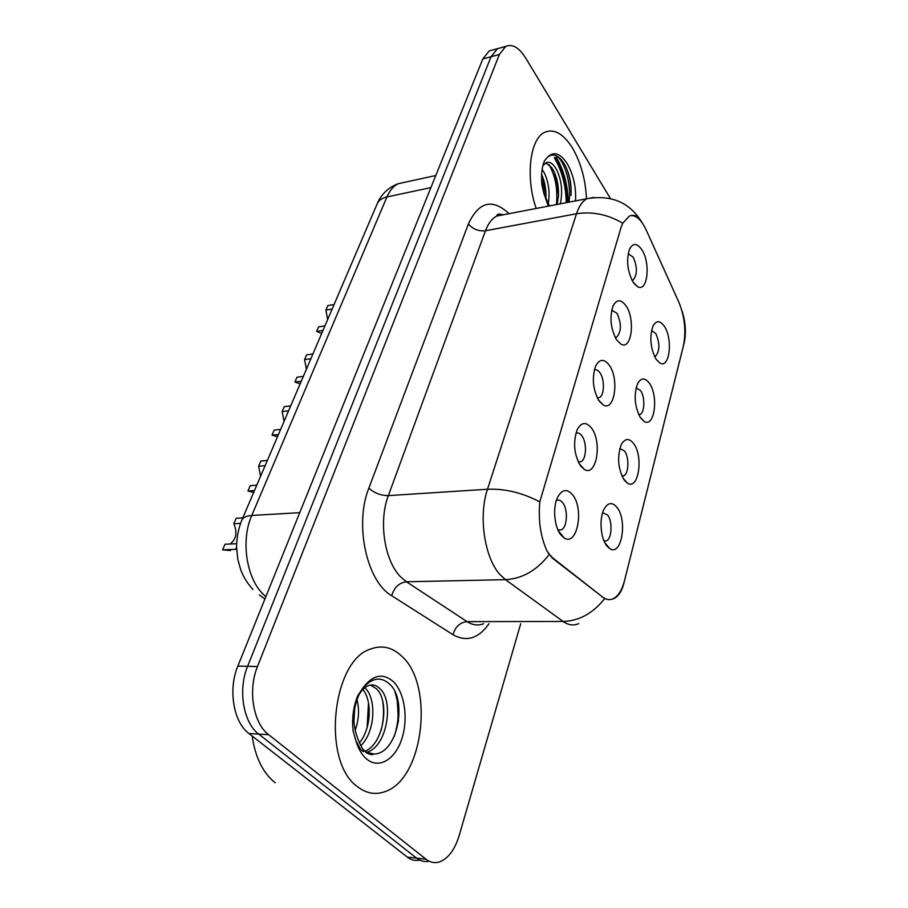 <?xml version="1.0" encoding="UTF-8"?>
<svg xmlns="http://www.w3.org/2000/svg" width="908" height="908" viewBox="0 0 908 908"><rect width="100%" height="100%" fill="white"/><g stroke="black" fill="none" stroke-linecap="round" stroke-linejoin="round"><path stroke-width="1.36" d="M633.727 443.694C643.613 456.542 638.585 490.252 627.61 483.283L624.182 480.06C617.939 468.755 616.963 456.951 621.276 444.625C624.988 438.167 629.13 437.86 633.727 443.694M621.946 476.11L623.694 475.815C628.858 473.794 629.392 457.28 624.522 451.004L619.824 448.529M649.538 383.505C658.72 396.285 654.555 427.77 644.305 421.528L640.515 417.862C634.59 406.625 633.614 395.218 637.586 383.653C641.105 377.512 645.089 377.467 649.538 383.505M638.744 414.718L640.038 414.411C644.805 412.504 645.145 396.932 640.583 390.61L636.099 387.875M664.486 326.551C673.066 339.251 669.605 368.761 660.037 363.143L655.951 359.069C650.321 347.9 649.345 336.879 653.022 325.983C656.359 320.149 660.184 320.342 664.486 326.551M654.6 356.617L655.462 356.345C659.912 350.987 660.025 343.372 655.78 333.486L651.524 330.512M616.997 507.424C627.655 520.284 621.617 556.536 609.87 548.704L606.873 545.969C600.574 538.444 599.019 518.513 604.002 509.206C607.917 502.408 612.253 501.806 616.997 507.424M604.092 541.1L606.362 540.862C611.969 538.716 612.73 521.147 607.531 514.927L602.606 512.748M591.471 428.054C602.401 441.787 596.556 477.199 584.389 469.47L580.677 466.065C574.004 454.624 572.857 442.468 577.238 429.586C581.404 422.095 586.148 421.584 591.471 428.054M578.248 461.945L580.893 461.718C586.523 459.437 587.09 442.355 581.801 435.738C579.894 433.241 577.919 432.424 575.876 433.309M609.313 365.266C619.426 378.92 614.602 411.857 603.275 405.002L599.144 401.075C592.822 389.68 591.687 377.944 595.716 365.856C599.655 358.785 604.183 358.581 609.313 365.266M597.294 397.92L599.325 397.602C604.501 395.468 604.864 379.396 599.916 372.734C598.111 370.203 596.238 369.272 594.309 369.953M626.134 306.03C635.532 319.571 631.559 350.34 621.027 344.211L616.543 339.83C610.551 328.48 609.416 317.13 613.15 305.769C616.873 299.084 621.208 299.163 626.134 306.03M615.193 337.504L616.68 337.152C621.492 331.534 621.594 323.589 617.009 313.305L611.708 310.196M642.035 250.052C650.786 263.456 647.529 292.319 637.722 286.803L632.967 282.002C627.28 270.72 626.157 259.722 629.607 249.008C633.137 242.686 637.28 243.038 642.035 250.052M632.036 280.379L633.058 280.073C637.473 274.806 637.495 267.168 633.16 257.134L628.166 253.752M572.539 494.724C584.377 508.503 577.306 546.741 564.231 537.99L561.053 535.141C554.323 527.378 552.495 507.356 557.614 497.289C562.029 489.355 567.001 488.504 572.539 494.724M557.955 529.909L561.292 529.841C567.421 527.412 568.249 509.195 562.574 502.635C560.633 500.263 558.613 499.548 556.502 500.501M630.901 215.548C636.508 215.412 641.593 220.213 646.167 229.951L678.889 302.273C684.825 316.949 686.3 331.67 683.304 346.402L624.5 580.677C622.048 590.075 618.291 596.091 613.229 598.724C609.722 600.336 606.192 599.791 602.64 597.078L552.734 557.921L548.057 552.915M357.389 786.612C366.06 793.365 375.14 795.067 384.629 791.753C424.059 779.484 434.591 684.201 401.393 655.882C392.086 647.211 381.882 644.907 370.782 648.982C332.237 659.991 321.273 761.403 357.389 786.612C366.06 793.365 375.14 795.067 384.629 791.753C424.059 779.484 434.591 684.201 401.393 655.882C392.086 647.211 381.882 644.907 370.782 648.982C332.237 659.991 321.273 761.403 357.389 786.612M586.466 198.784C585.558 179.5 580.87 162.543 572.392 147.891C563.357 133.612 554.118 128.414 544.687 132.296C529.886 138.618 525.267 177.696 536.219 208.465C525.267 177.696 529.886 138.618 544.687 132.296C554.118 128.414 563.357 133.612 572.392 147.891C580.87 162.543 585.558 179.5 586.466 198.784M578.771 623.626C573.595 625.884 568.374 625.169 563.119 621.458C579.293 620.89 593.117 613.263 604.615 598.588L552.132 557.943L546.957 550.872C540.566 536.821 538.172 520.5 539.783 501.886L621.208 226.989L622.775 223.254L629.187 216.229C633.058 214.345 636.69 215.457 640.106 219.543L642.739 223.663M556.298 157.3C563.936 170.318 567.909 185.323 568.204 202.302M397.125 697.866L398.476 721.724M501.261 47.636L497.436 48.68L491.058 56.739L247.612 666.313C237.782 689.671 243.265 722.757 258.735 734.107L416.636 858.162C420.529 861.147 424.66 862.146 429.041 861.147C424.66 862.146 420.529 861.147 416.636 858.162L258.735 734.107C243.265 722.757 237.782 689.671 247.612 666.313L491.058 56.739L497.436 48.68L501.261 47.636M681.931 310.706C685.438 321.262 686.266 331.613 684.428 341.76L623.739 583.753C621.73 591.483 618.371 596.465 613.695 598.712L613.229 598.724M610.346 198.421L525.63 57.93C518.979 47.432 512.339 43.607 505.699 46.433L499.355 54.514L257.486 666.529C247.702 690.012 253.196 723.267 268.632 734.674L426.034 859.229C430.335 862.543 434.898 863.417 439.722 861.84C448.37 858.378 454.863 849.593 459.198 835.474L520.727 623.671M566.229 202.677C565.934 185.709 561.973 170.727 554.323 157.72M493.078 49.861L489.23 50.905L482.806 58.952L237.839 666.109C227.965 689.331 233.435 722.235 248.951 733.539L407.317 857.095C411.211 860.069 415.342 861.068 419.723 860.103M236.568 547.115L235.637 549.317L222.596 549.851L230.507 550.543M240.541 523.371L233.855 523.734L236.216 518.252L242.788 517.878M236.613 543.733L225.014 544.244L222.596 549.851M233.855 523.734C237.487 532.485 236.25 539.25 230.133 544.017M254.49 490.547L247.941 491.012L253.684 492.431M265.125 465.679L258.621 466.224L260.868 461.014L267.361 460.458M256.771 485.212L250.233 485.689L247.941 491.012M258.621 466.224L260.607 476.246M257.146 484.327L255.954 485.269M278.472 434.501L272.003 435.148L277.485 436.782M288.585 410.859L282.161 411.585L284.295 406.625L290.708 405.899M280.64 429.427L274.182 430.086L272.003 435.148M282.161 411.585L284.068 421.403M301.263 381.212L294.896 382.018L300.139 383.857M310.899 358.717L304.555 359.591L306.586 354.88L312.919 353.995M303.329 376.389L296.961 377.206L294.896 382.018M304.555 359.591L306.405 369.216M322.976 330.489L316.676 331.443L321.704 333.463M332.146 309.06L325.893 310.059L327.822 305.576L334.076 304.555M324.939 325.893L318.651 326.857L316.676 331.443M325.893 310.059L327.674 319.502M252.163 736.048C255.318 757.499 262.991 773.071 275.203 782.775M365.425 751.903L373.79 754.026C397.375 754.207 407.351 701.509 390.61 685.097C381.723 676.176 372.405 677.243 362.644 688.287L357.627 695.925C353.326 706.821 351.816 718.489 353.087 730.929L355.891 740.712L360.34 748.85C361.588 750.939 365.618 753.742 362.576 748.737C352.429 730.872 351.146 713.086 358.705 695.392C361.248 690.625 364.278 687.435 367.797 685.846C372.348 684.053 376.457 685.041 380.123 688.809C394.299 701.68 387.035 747.034 366.684 752.278L366.117 752.244M356.946 699.364C359.523 709.364 358.91 719.783 355.096 730.611M354.744 707.389L353.904 722.008M364.744 687.731L365.379 688.343C376.559 698.831 375.265 731.996 360.794 745.672M362.848 689.467C372.201 700.579 371.508 728.42 359.375 742.948M370.373 685.063L376.423 688.695C389.952 700.965 384.107 743.607 365.107 751.211M394.901 691.817C399.52 705.743 399.304 720.611 394.265 736.422M382.722 701.521C384.163 710.953 383.63 720.577 381.133 730.418M368.5 702.951L367.138 727.614M354.665 707.82L353.882 721.588M571.019 195.481C571.631 184.699 569.793 174.915 565.514 166.13L562.881 161.783C557.66 154.848 552.552 153.293 547.569 157.118L544.437 160.864C541.804 167.276 540.975 175.335 541.962 185.039L543.892 193.37L549.419 205.923M542.133 169.387L544.267 172.838C548.704 182.258 550.055 192.553 548.307 203.721M541.622 174.472C544.8 181.441 546.241 189.352 545.924 198.171L545.89 198.784M543.642 165.12L546.026 162.714C549.692 161.102 553.312 163.599 556.888 170.216C561.7 180.771 562.835 191.974 560.281 203.823M545.731 162.895L551.61 167.412L553.71 170.874C557.285 178.263 558.863 186.798 558.42 196.491L557.115 204.436M566.569 168.332C569.634 176.436 571.143 185.107 571.098 194.346M554.629 172.804L558.499 194.845M542.609 176.731L545.992 195.561M557.387 156.392C565.593 163.395 571.45 185.947 568.987 202.143M549 164.541C555.435 176.027 557.909 189.375 556.4 204.572M541.554 178.57L544.403 195.004M552.734 557.921L552.132 557.943M602.64 597.078L602.061 597.089M489.015 623.694C478.527 638.574 466.53 642.262 453.024 634.737L391.689 595.716C366.65 581.506 354.211 524.132 368.875 488.095L468.392 223.947C472.83 229.191 478.527 231.461 485.485 230.757L388.352 495.62C378.307 521.419 384.561 561.428 400.973 577.216L406.444 581.778L467.053 621.628C472.591 625.169 478.13 625.862 483.669 623.694M468.392 223.947C478.811 201.599 492.386 198.182 509.093 213.686M504.076 214.651L496.801 216.047C492.022 218.488 488.254 223.391 485.485 230.757L576.501 213.766C579.032 206.15 582.516 201.122 586.965 198.693L593.98 197.399M453.024 634.737C455.283 626.792 459.959 622.423 467.053 621.628L563.119 621.458L505.495 579.656L500.263 574.866C484.554 558.272 478.221 516.232 487.494 489.242C505.018 488.538 522.452 492.749 539.783 501.886M549.124 554.64C536.878 570.372 522.327 578.714 505.495 579.656L406.444 581.778C399.134 582.743 394.22 587.397 391.689 595.716M622.775 223.254C607.861 214.436 592.436 211.269 576.501 213.766L487.494 489.242L388.352 495.62C380.758 495.586 374.266 493.078 368.875 488.095M499.377 213.993L500.694 215.298M683.985 343.735L683.837 344.348M623.535 584.536L623.739 583.753M499.355 54.514L482.806 58.952M257.486 666.529L237.839 666.109M268.632 734.674L248.951 733.539M426.034 859.229L407.317 857.095M405.456 182.122L398.237 183.7C393.527 186.015 389.77 190.43 386.944 196.945L251.777 515.472C240.268 541.089 246.726 580.394 264.807 595.671L265.885 596.601M299.742 512.668L251.777 515.472C246.533 515.846 243.219 517.378 241.846 520.08L241.687 520.454M252.923 589.405C247.782 583.901 243.753 577.477 240.824 570.122L237.771 559.215L236.568 547.138C236.625 537.74 238.384 528.728 241.846 520.08L377.195 203.778C378.863 200.316 382.109 198.046 386.944 196.945L430.903 187.604M435.783 175.516L398.237 183.7C386.048 188.138 379.782 197.365 377.195 203.778L376.979 204.277M259.393 594.922L264.92 598.996M355.891 740.712C358.285 748.862 361.883 754.979 366.662 759.065C378.931 769.439 395.309 759.394 401.858 738.771C408.589 718.296 404.491 691.805 392.869 681.193C382.461 672.715 372.394 675.075 362.644 688.287M567.216 202.495C566.921 185.516 562.949 170.522 555.31 157.515M543.892 193.37L548.273 206.139M575.502 200.895C576.262 187.116 573.47 174.654 567.137 163.531C560.213 153.168 553.698 151.034 547.569 157.118M623.047 478.289L627.61 483.283M640.106 417.226L644.305 421.528M656.2 359.443L660.037 363.143M604.955 542.927L609.87 548.704M578.998 463.443L584.389 469.47M598.338 399.849L603.275 405.002M616.532 339.819L621.027 344.211M633.67 283.069L637.722 286.803M558.431 530.942L564.231 537.99M621.866 475.94L623.694 475.815M638.665 414.536L640.038 414.411M654.52 356.458L655.462 356.345M604.036 540.952L606.362 540.862M578.226 461.911L580.893 461.718M597.237 397.817L599.325 397.602M615.113 337.356L616.68 337.152M631.968 280.231L633.058 280.073M557.989 529.977L561.292 529.841M503.441 214.776C498.832 213.664 496.619 214.084 496.801 216.047L586.965 198.693C610.267 194.777 627.984 201.724 640.106 219.543M505.699 46.433L489.23 50.905M373.79 754.026C372.507 755.15 370.044 754.707 366.401 752.687L362.564 748.737"/></g></svg>
